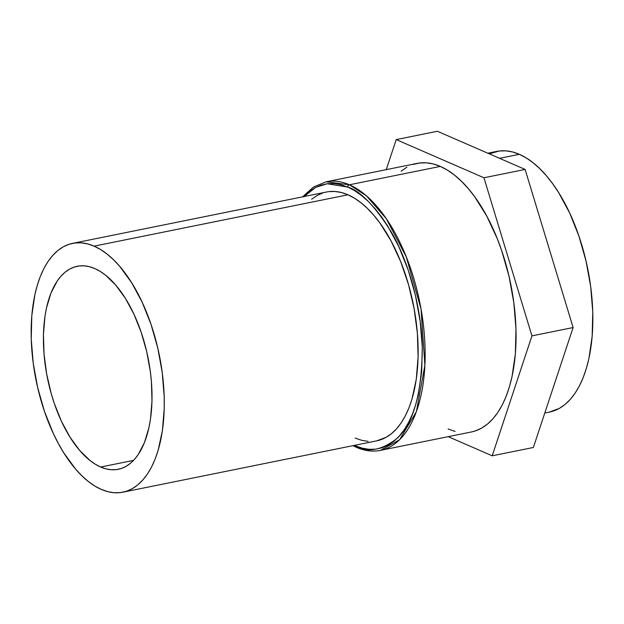 <?xml version="1.0" encoding="UTF-8"?>
<svg xmlns="http://www.w3.org/2000/svg" width="624" height="624" viewBox="0 0 624 624"><rect width="100%" height="100%" fill="white"/><g stroke="black" fill="none" stroke-linecap="round" stroke-linejoin="round"><path stroke-width="0.94" d="M352.911 445.669L356.335 447.299C364.603 450.895 372.645 451.916 380.461 450.372L471.377 431.98A136.999 67.876 -101.4 0 0 514.332 306.704A136.999 67.876 -101.4 0 0 440.318 166.405L349.401 184.79A136.999 67.876 78.6 0 1 423.415 325.096A136.999 67.876 78.6 0 1 380.461 450.372A136.999 67.876 78.6 0 1 357.193 447.385A2.012 1.654 -66.5 0 1 355.423 445.801A2.012 1.654 113.5 0 0 356.32 447.291M304.106 196.537L315.611 187.442L327.116 183.745L347.747 187.067C359.986 190.694 374.377 205.468 390.936 231.403C406.708 257.86 421.262 303.404 422.284 347.201C421.972 392.987 413.572 423.384 397.075 438.383C381.646 450.403 367.762 452.876 355.423 445.801L362.333 448.188L369.143 449.311L375.781 449.155L382.184 447.728L388.3 445.029L394.056 441.09L399.407 435.95L404.29 429.663L408.673 422.284L412.503 413.884L415.748 404.547L418.376 394.36L421.676 371.842L422.284 347.201L420.178 321.368L415.436 295.355L408.236 270.145L398.861 246.714L387.676 225.966L381.529 216.848L375.094 208.689L368.433 201.575L361.616 195.562L354.697 190.71L347.747 187.067A2.012 1.654 -66.5 0 1 349.401 184.79A2.012 1.654 113.5 0 0 347.747 187.067L340.837 184.681L334.027 183.557L327.389 183.713L320.978 185.149L314.87 187.847L309.114 191.779L303.763 196.919M380.461 450.372L399.649 439.686L416.395 411.653L424.897 365.297L421.044 308.997L406.279 256.885L386.318 218.743L366.467 195.889L349.401 184.79L326.134 181.802A136.999 67.876 78.6 0 1 349.401 184.79L440.318 166.405L433.298 163.979L426.395 162.833L419.656 162.997L413.15 164.447M122.881 492.196L376.748 440.848A126.929 62.891 -101.4 0 0 416.543 324.776A126.929 62.891 -101.4 0 0 347.974 194.797L94.107 246.145A126.929 62.891 78.6 0 1 162.677 376.132A126.929 62.891 78.6 0 1 122.881 492.196A126.929 62.891 78.6 0 1 101.322 489.427L94.793 486.01L88.288 481.447L81.869 475.792L75.605 469.1L63.781 452.86L58.328 443.469L53.258 433.345L44.444 411.317L37.674 387.613L33.212 363.145L31.231 338.863L31.808 315.682L34.913 294.512L37.385 284.934L40.435 276.151L44.031 268.258L48.149 261.323L52.751 255.403L57.775 250.575L63.196 246.87L68.936 244.335L74.958 242.986L81.206 242.837L87.602 243.898L94.107 246.145L100.636 249.569L107.141 254.124L113.56 259.779L119.824 266.479L131.648 282.719L142.171 302.227L150.985 324.262L157.755 347.966L162.217 372.427L164.198 396.716L164.229 408.502L162.38 430.778L158.051 450.637L154.994 459.42L151.398 467.314L147.28 474.256L142.678 480.168L137.654 484.996L132.241 488.701L126.493 491.236L120.471 492.586L114.223 492.734L107.827 491.681L101.322 489.427A126.929 62.891 78.6 0 1 32.752 359.44A126.929 62.891 78.6 0 1 72.548 243.376A126.929 62.891 78.6 0 1 94.107 246.145L347.974 194.797A126.929 62.891 -101.4 0 0 326.422 192.028L72.548 243.376M100.659 467.033A103.561 51.308 78.6 0 1 44.717 360.976A103.561 51.308 78.6 0 1 77.181 266.284A103.561 51.308 78.6 0 1 94.77 268.546A103.561 51.308 78.6 0 1 150.712 374.595A103.561 51.308 78.6 0 1 118.248 469.287A103.561 51.308 78.6 0 1 100.659 467.033L133.575 460.372L100.659 467.033L105.963 468.866L111.189 469.724L116.275 469.607L121.196 468.507L125.884 466.44L130.299 463.414L134.402 459.475L138.154 454.654L144.448 442.549L148.957 427.573L150.478 419.18L151.983 400.998L151.406 381.545L150.337 371.576L146.702 351.616L141.18 332.272L133.988 314.301L125.401 298.381L115.752 285.129L105.409 275.051L100.097 271.339L94.77 268.546L89.466 266.705L84.248 265.847L79.154 265.964L74.24 267.064L69.545 269.139L65.13 272.158L61.027 276.097L57.275 280.925L50.981 293.03L46.472 308.006L44.951 316.391L43.446 334.573L44.023 354.026L46.667 374.01L51.269 393.76L54.249 403.299L61.441 421.278L70.028 437.19L79.677 450.442L90.02 460.52L95.332 464.24L100.659 467.033M544.791 413.018L549.479 412.074A132.974 65.887 -101.4 0 0 591.17 290.48A132.974 65.887 -101.4 0 0 519.34 154.307L499.535 158.309L519.34 154.307A132.974 65.887 -101.4 0 0 496.751 151.406L487.82 153.208M396.217 139.597L483.951 177.77L531.944 335.876L492.203 455.801L448.219 436.667L492.203 455.801L533.372 447.478L573.113 327.545L525.119 169.439L437.385 131.266L396.217 139.597L437.385 131.266L525.119 169.439L483.951 177.77L525.119 169.439L573.113 327.545L531.944 335.876L573.113 327.545L533.372 447.478L492.203 455.801L531.944 335.876L483.951 177.77L396.217 139.597L386.264 169.642L396.217 139.597M406.949 167.185L401.107 171.187M448.11 428.992L455.122 431.418M471.299 431.995L475.27 430.95L481.478 428.212L487.321 424.211L492.749 419L497.71 412.612L502.156 405.124L506.041 396.599L509.332 387.13L512 376.787L515.354 353.933L515.97 328.918L513.833 302.71L509.02 276.299L501.712 250.715L497.211 238.54L486.72 216.013L474.599 196.622L468.07 188.347L461.315 181.124L454.389 175.016L447.369 170.095L440.318 166.405A136.999 67.876 -101.4 0 0 417.05 163.418L326.134 181.802L313.56 186.958L302.585 196.849M549.409 412.09L559.283 408.408L564.954 404.531L570.227 399.469L575.039 393.276L579.353 386.006L583.128 377.731L586.326 368.534L588.908 358.504L592.16 336.32L592.761 312.039L590.686 286.595L586.014 260.972L578.924 236.137L569.689 213.057L558.667 192.621L552.614 183.635L546.273 175.601L539.713 168.589L532.997 162.669L526.18 157.888L519.34 154.307L512.53 151.944L505.822 150.844L499.278 150.992L489.31 153.855M376.678 440.856L386.108 437.346L391.521 433.649L396.552 428.813L401.146 422.9L405.265 415.966L408.868 408.065L411.918 399.29L416.247 379.423L418.096 357.146L417.394 333.302L414.157 308.81L408.517 284.606L400.686 261.628L390.967 240.755L379.743 222.791L373.69 215.124L367.427 208.432L361.015 202.777L354.51 198.214L347.974 194.797L341.476 192.543L335.072 191.49L328.832 191.638M322.811 192.988L317.062 195.523L311.649 199.22M355.196 438.079L361.694 440.326L368.098 441.379"/></g></svg>
